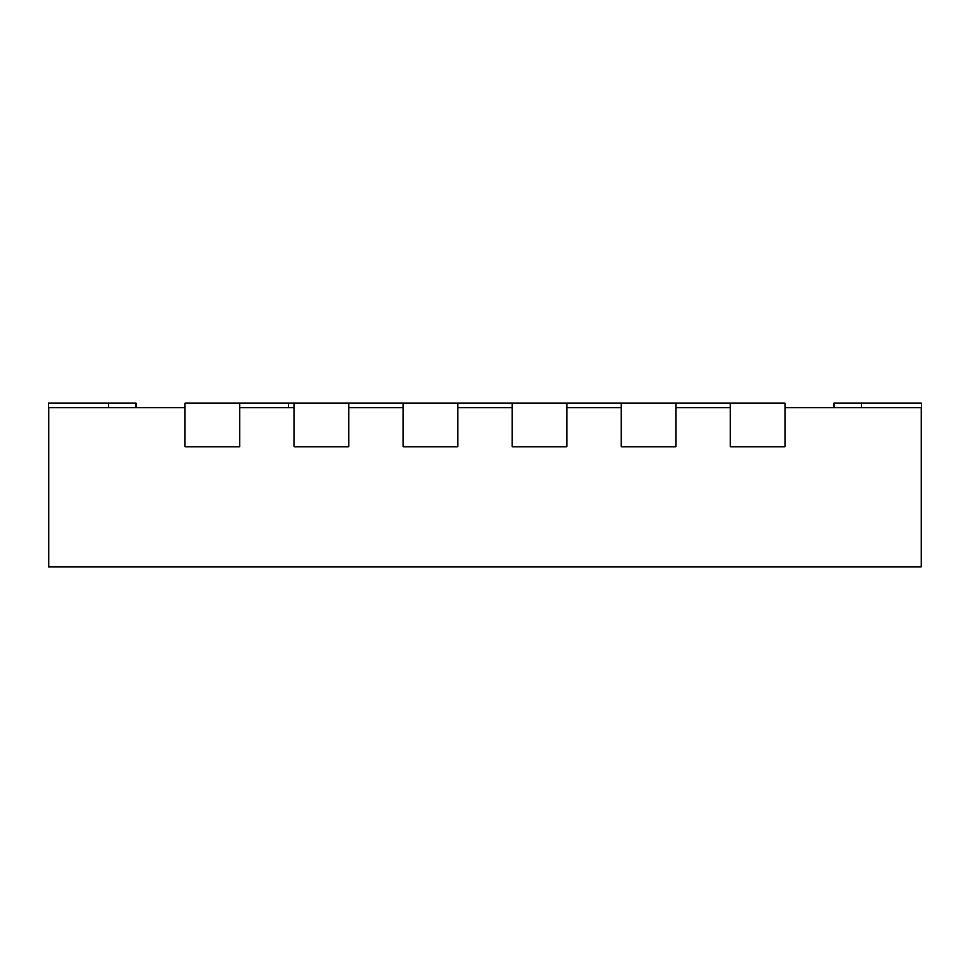 <?xml version="1.0" encoding="UTF-8"?>
<svg xmlns="http://www.w3.org/2000/svg" width="970" height="970" viewBox="0 0 970 970"><rect width="100%" height="100%" fill="white"/><g stroke="black" fill="none" stroke-linecap="round" stroke-linejoin="round"><path stroke-width="1.45" d="M239.59 403.193L185.052 403.193L185.052 446.83L239.59 446.83L239.59 403.193L784.948 403.193L784.948 446.83L730.41 446.83L730.41 403.193M185.052 407.558L48.718 407.558L48.718 566.807L921.282 566.807L921.282 407.558L784.948 407.558M294.128 407.558L239.59 407.558M403.193 407.558L348.666 407.558M512.269 407.558L457.731 407.558M621.334 407.558L566.807 407.558M730.41 407.558L675.872 407.558M621.334 403.193L621.334 446.83L675.872 446.83L675.872 403.193M512.269 403.193L512.269 446.83L566.807 446.83L566.807 403.193M403.193 403.193L403.193 446.83L457.731 446.83L457.731 403.193M294.128 403.193L294.128 446.83L348.666 446.83L348.666 403.193M108.713 407.558L108.713 403.193L48.5 403.193L48.718 446.83M108.713 403.193L135.97 403.193L135.97 407.558M921.282 446.83L921.5 403.193L834.03 403.193L834.03 407.558M288.672 403.193L288.672 407.558M861.287 407.558L861.287 403.193"/></g></svg>

